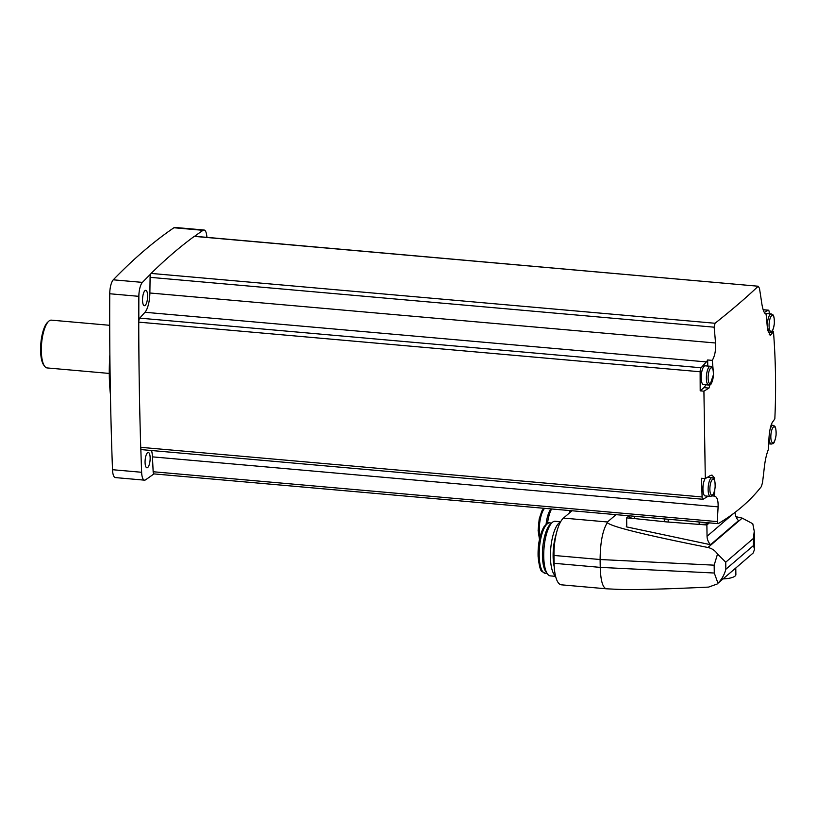 <?xml version="1.0" encoding="UTF-8"?>
<svg xmlns="http://www.w3.org/2000/svg" width="817" height="817" viewBox="0 0 817 817"><rect width="100%" height="100%" fill="white"/><g stroke="black" fill="none" stroke-linecap="round" stroke-linejoin="round"><path stroke-width="1.23" d="M772.106 331.355L773.464 331.467C775.711 360.491 776.17 389.638 774.833 418.907A824.7 242.833 -0.9 0 1 772.412 422.226C770.697 425.146 769.553 430.324 768.991 437.759A821.912 740.437 -130.6 0 1 768.235 449.861C766.469 454.334 765.161 460.104 764.334 467.181A822.331 759.095 58.9 0 1 762.496 482.704L761.342 486.605C750.067 501.005 735.688 513.352 718.194 523.656L153.974 473.901A3.431 1.093 -84.9 0 1 153.923 473.901A1543.967 492.467 -84.9 0 1 145.508 479.855A12 3.83 -84.9 0 1 144.507 480.161L115.381 477.588A12 3.83 -84.9 0 1 112.511 469.704A1543.967 492.467 -84.9 0 1 109.744 293.752A12 3.83 -84.9 0 1 113.277 279.812A1543.967 492.467 -84.9 0 1 173.929 227.749A12 3.83 -84.9 0 1 174.93 227.443L204.046 230.016A12 3.83 -84.9 0 1 206.905 237.359M707.767 366.047L707.665 359.97L712.261 360.379C714.865 355.977 715.958 350.187 715.529 342.997L149.879 292.997L150.093 277.331A3.431 1.093 -84.9 0 1 150.777 273.93A3.431 1.093 -84.9 0 1 151.125 273.419A1543.967 492.467 -84.9 0 1 194.272 236.368A3.431 1.093 -84.9 0 1 194.579 236.266A3.431 1.093 -84.9 0 1 194.63 236.276A1543.967 492.467 -84.9 0 1 203.045 230.323A12 3.83 -84.9 0 1 204.046 230.016M708.155 496.205L703.182 499.197A3.431 1.093 -84.9 0 1 702.926 499.258A3.431 1.093 -84.9 0 1 702.099 496.961A1543.967 492.467 -84.9 0 1 701.568 478.282L705.296 478.609L703.917 391.169L700.2 390.843A1543.967 492.467 -84.9 0 1 700.138 371.766A3.431 1.093 -84.9 0 1 701.119 367.762L139.738 318.14L144.977 312.278A17.137 5.464 -84.9 0 0 149.879 292.997M141.801 449.575A3.431 1.093 -84.9 0 1 141.545 449.636A3.431 1.093 -84.9 0 1 140.81 448.288A3.431 1.093 -84.9 0 1 140.728 447.328A1543.967 492.467 -84.9 0 1 138.757 322.143A3.431 1.093 -84.9 0 1 138.819 321.071A3.431 1.093 -84.9 0 1 139.738 318.14M707.665 359.97A17.137 5.464 -84.9 0 1 706.358 361.911L701.119 367.762M715.529 342.997A822.331 759.095 -121.1 0 0 714.14 327.188L715.049 323.266C732.481 309.418 746.871 297.071 758.196 286.226L194.579 236.266M194.272 236.368L758.196 286.226L759.442 288.289A822.331 716.887 41.8 0 1 761.761 303.311C762.802 309.97 764.252 313.585 766.101 314.147A821.912 740.437 -130.6 0 1 767.245 326.412L770.125 335.317L771.034 334.786A824.7 242.833 179.1 0 0 773.464 331.467M769.246 313.769A1543.967 492.467 -84.9 0 0 769.206 312.472A3.431 1.093 -84.9 0 0 768.378 310.164A3.431 1.093 -84.9 0 0 768.123 310.225L764.334 312.513M718.194 523.656L717.193 521.603A822.331 716.887 -138.2 0 0 718.102 506.867L152.452 456.866L153.157 471.746A3.431 1.093 -84.9 0 0 153.923 473.901M151.554 450.524A17.137 5.464 -84.9 0 1 152.452 456.866M714.804 489.873A821.912 740.437 49.4 0 1 714.395 496.093L712.067 495.888M714.395 496.093C717.081 496.726 718.317 500.321 718.102 506.867M628.957 515.895L626.639 517.886L634.349 518.57A8.568 2.522 179.1 0 1 628.978 516.313L628.978 515.895M735.698 568.091L717.98 583.215C721.779 579.376 724.403 574.729 725.843 569.275L753.488 545.542L754.53 549.31L753.233 552.946L735.688 568.091M735.984 516.701L742.214 518.121L752.784 523.758L754.254 531.285L753.376 538.454L725.731 562.188L717.52 554.038C715.151 550.607 711.975 548.421 707.982 547.502C644.715 534.931 611.157 526.638 607.317 522.645C602.67 530.172 600.27 542.457 600.107 559.522L600.229 567.376C600.648 580.54 602.68 587.678 606.306 588.791L616.661 589.302C632.144 589.986 662.791 589.251 708.605 587.096L717.122 584.032M717.52 554.038L714.16 565.17L714.283 573.023L717.98 583.215M615.906 514.741L607.47 521.981L563.464 518.09L571.9 510.85M606.306 588.791L561.381 584.819A30.158 9.62 -84.9 0 1 554.11 563.301L553.987 555.448A30.158 9.62 -84.9 0 1 563.464 518.09M607.317 522.645L607.47 521.981M735.055 512.361A12 10.805 49.4 0 0 738.527 520.674L710.535 544.704A12 10.805 49.4 0 1 707.052 536.279L706.879 524.984L668.204 522.032A44.036 12.97 179.1 0 1 664.333 521.685L634.533 518.581M626.639 517.886L626.751 524.912A4.116 3.707 49.4 0 1 626.261 526.822L710.535 544.704M709.074 522.972A8.568 2.522 179.1 0 1 699.168 524.3L698.974 524.279M709.197 522.982L706.879 524.984M735.78 568.019L735.882 574.668A13.705 4.034 179.1 0 1 723.096 578.906M569 513.342A20.568 6.556 -84.9 0 1 570.256 510.707M547.533 523.299A20.568 6.556 -84.9 0 1 551.577 509.052M546.093 524.238A18.464 5.893 -84.9 0 1 550.954 509.001M554.253 566.927A25.317 8.078 -84.9 0 1 556.203 534.104M555.489 575.862A27.421 8.742 -84.9 0 1 550.781 548.074A27.421 8.742 -84.9 0 1 560.452 522.083M555.611 576.342L550.341 575.883A27.421 8.742 -84.9 0 1 547.553 574.024A27.421 8.742 -84.9 0 1 544.051 547.798A27.421 8.742 -84.9 0 1 552.098 522.594A27.421 8.742 -84.9 0 1 555.172 521.256L560.636 521.746M547.553 574.024L545.97 571.9A25.317 8.078 -84.9 0 1 542.733 547.686A25.317 8.078 -84.9 0 1 550.168 524.412L552.098 522.594M705.296 478.609A824.7 242.833 -0.9 0 0 710.33 475.525L711.995 475.065L714.65 478.19M712.261 360.379A821.912 740.437 49.4 0 1 713.18 370.101M713.496 374.513L708.952 388.085A824.7 242.833 179.1 0 1 703.917 391.169M700.2 390.843L703.927 387.646L708.952 388.085M705.755 384.797A12.51 3.993 -84.9 0 1 703.927 387.646M708.645 385.052L703.478 384.593A9.426 3.002 -84.9 0 1 701.2 377.873A9.426 3.002 -84.9 0 1 705.132 365.822L710.31 366.271A9.426 3.002 95.1 0 0 706.378 378.332A9.426 3.002 95.1 0 0 708.645 385.052C710.167 383.786 711.158 387.605 713.394 376.137C713.455 370.816 712.945 367.793 711.862 367.068L710.31 366.271M765.284 313.738A9.426 3.002 -84.9 0 1 766.091 313.483L771.268 313.942A9.426 3.002 95.1 0 0 767.326 325.993A9.426 3.002 95.1 0 0 769.604 332.723C771.115 331.447 772.106 335.276 774.342 323.808C774.404 318.477 773.893 315.454 772.821 314.739L771.268 313.942M708.523 476.648A12.51 3.993 -84.9 0 1 708.768 477.332M707.583 477.23L712.056 477.618A9.426 3.002 95.1 0 0 708.125 489.679A9.426 3.002 95.1 0 0 710.402 496.399L705.224 495.939A9.426 3.002 -84.9 0 1 702.947 489.22A9.426 3.002 -84.9 0 1 705.081 478.599M147.611 295.846A7.71 2.461 -84.9 0 1 144.384 305.701A7.71 2.461 -84.9 0 1 142.618 297.807A7.71 2.461 -84.9 0 1 145.743 290.341A7.71 2.461 -84.9 0 1 147.611 295.846M138.819 321.071A1543.967 492.467 -84.9 0 1 138.859 296.336A12 3.83 -84.9 0 1 142.403 282.386A1543.967 492.467 -84.9 0 1 150.777 273.93M150.154 457.939A7.71 2.461 -84.9 0 1 146.937 467.804A7.71 2.461 -84.9 0 1 145.16 459.91A7.71 2.461 -84.9 0 1 148.296 452.444A7.71 2.461 -84.9 0 1 150.154 457.939M144.507 480.161A12 3.83 -84.9 0 1 141.627 472.277A1543.967 492.467 -84.9 0 1 140.81 448.288M109.876 354.609A84.314 26.89 95.1 0 0 109.294 375.636A84.314 26.89 95.1 0 0 110.428 394.356M109.703 325.299L51.348 320.141A23.989 7.649 95.1 0 0 48.652 321.306L47.539 322.347A22.774 7.261 95.1 0 0 40.85 343.293A22.774 7.261 95.1 0 0 43.761 365.087L44.68 366.312A23.989 7.649 95.1 0 0 47.12 367.936L109.274 373.43M48.652 321.306A23.989 7.649 95.1 0 0 41.606 343.365A23.989 7.649 95.1 0 0 44.68 366.312M702.099 496.961L140.728 447.328M700.138 371.766L138.757 322.143M706.358 361.911L144.977 312.278M714.14 327.188L150.093 277.331M715.049 323.266L151.125 273.419M768.123 310.225L763.18 309.796M717.193 521.603L153.157 471.746M725.731 562.188L725.843 569.275M753.376 538.454L753.488 545.542M554.11 563.301L600.229 567.376L714.283 573.023M553.987 555.448L600.107 559.522L714.16 565.17M742.214 518.121L707.982 547.502M733.86 513.26L707.052 536.279M539.904 537.372A18.464 5.893 -84.9 0 1 544.479 508.429M547.155 573.483L545.307 573.33A25.317 8.078 -84.9 0 1 539.496 547.4A25.317 8.078 -84.9 0 1 549.77 522.89L551.608 523.054M668.163 519.357L668.204 522.032M699.138 522.094L699.168 524.3M664.292 519.02L664.333 521.685M634.319 516.364L634.349 518.57M769.206 334.623L771.034 334.786M709.871 489.403A8.058 2.574 95.1 0 0 713.956 492.651A8.058 2.574 95.1 0 0 713.741 479.324A8.058 2.574 95.1 0 0 709.871 489.403M708.125 378.057A8.058 2.574 95.1 0 0 712.21 381.304A8.058 2.574 95.1 0 0 711.995 367.977A8.058 2.574 95.1 0 0 708.125 378.057M769.083 436.492A9.426 3.002 95.1 0 0 769.083 437.34A9.426 3.002 95.1 0 0 771.35 444.07C772.862 442.794 773.852 446.623 776.099 435.155C776.15 429.824 775.639 426.801 774.567 426.086L773.015 425.289A9.426 3.002 95.1 0 0 769.88 430.212M770.829 437.064A8.058 2.574 95.1 0 0 774.904 440.322A8.058 2.574 95.1 0 0 774.7 426.985A8.058 2.574 95.1 0 0 770.829 437.064M769.073 325.717A8.058 2.574 95.1 0 0 773.158 328.975A8.058 2.574 95.1 0 0 772.953 315.638A8.058 2.574 95.1 0 0 769.073 325.717M112.511 469.704L141.627 472.277M109.744 293.752L138.859 296.336M113.277 279.812L142.403 282.386M173.929 227.749L203.045 230.323M702.926 499.258L141.545 449.636M768.378 310.164L763.149 309.704M754.254 531.285L754.53 549.31M539.465 539.383L538.127 530.458L539.189 518.948L541.875 510.942L543.775 508.368M545.307 573.33L542.151 571.624C540.517 571.206 539.159 566.181 538.107 556.551C537.78 544.847 539.669 535.033 543.754 527.098C546.716 523.472 548.718 522.073 549.77 522.89M710.402 496.399C711.913 495.133 712.904 498.952 715.141 487.483C715.202 482.163 714.691 479.14 713.609 478.415L712.056 477.618M768.644 443.825L771.35 444.07M771.105 425.116L773.015 425.289M768.327 332.601L769.604 332.723"/></g></svg>
